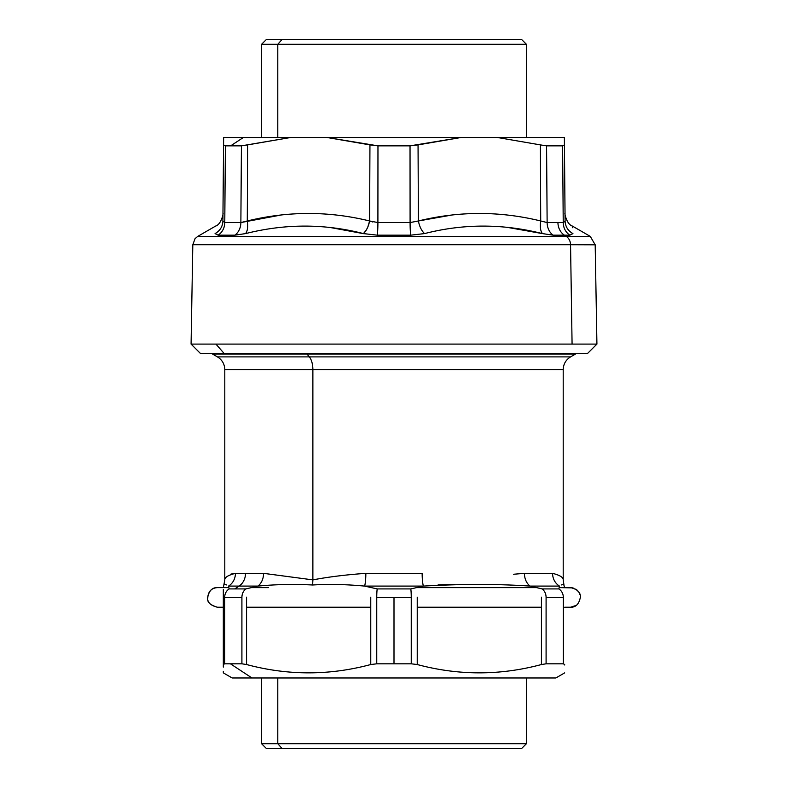 <?xml version="1.0" encoding="UTF-8"?>
<svg xmlns="http://www.w3.org/2000/svg" width="788" height="788" viewBox="0 0 788 788"><rect width="100%" height="100%" fill="white"/><g stroke="black" fill="none" stroke-linecap="round" stroke-linejoin="round"><path stroke-width="1.18" d="M564.011 353.29L223.989 353.29L215.922 344.1L191.08 344.1L572.078 344.1L215.922 344.1L223.989 353.29L587.73 353.29L596.92 344.1L572.078 344.1L570.551 244.723L595.186 244.723L596.92 344.1L572.078 344.1L570.551 244.723L595.186 244.812L590.281 236.4L197.719 236.4L195.06 238.656L192.814 244.723L570.551 244.723A9.811 8.609 -90 0 0 566.257 236.4L564.395 235.169L569.882 235.169L572.935 233.593C572.216 223.605 572.216 223.605 572.935 233.593C567.961 230.795 565.351 226.589 565.095 220.975L564.435 144.893L562.612 145.849L546.577 145.849L540.381 144.893L540.716 220.975L547.128 222.561L546.577 145.849L540.381 144.893L540.716 220.975L547.128 222.561L563.223 222.561L562.612 145.849L546.577 145.849L547.128 222.561L563.223 222.561L562.612 145.849L564.435 144.893L564.366 137.496L564.435 144.893L564.366 137.496L460.97 137.496L418.054 144.893L418.389 220.975C459.118 210.987 499.897 210.987 540.716 220.975L540.184 220.857M223.989 353.29L200.27 353.29L191.08 344.1L192.814 244.723L570.551 244.723A9.811 8.609 -90 0 0 566.257 236.4L197.768 236.37M564.366 137.496L497.395 137.496L540.381 144.893L497.395 137.496L460.97 137.496L410.036 145.849L410.095 222.561L418.389 220.975C419.511 226.589 421.57 230.795 424.565 233.593C463.482 223.605 502.744 223.605 542.371 233.593L553.156 235.169L564.395 235.169A14.716 12.913 90 0 1 557.934 222.561A14.716 12.913 90 0 0 564.395 235.169L569.882 235.169A14.716 13.327 90 0 1 563.223 222.561L565.095 220.975L564.435 144.893M418.054 144.893L418.389 220.975C459.118 210.987 499.897 210.987 540.716 220.975C539.839 226.589 540.391 230.795 542.371 233.593C502.744 223.605 463.482 223.605 424.565 233.593L410.725 235.169A14.716 1.271 90 0 1 410.095 222.561L418.389 220.975C419.511 226.589 421.57 230.795 424.565 233.593L410.725 235.169A14.716 1.271 90 0 1 410.095 222.561L377.905 222.561L377.964 145.849L327.03 137.496L290.605 137.496L247.619 144.893L247.284 220.975C288.113 210.987 328.891 210.987 369.611 220.975L369.946 144.893L377.964 145.849L369.946 144.893L377.964 145.849L410.036 145.849L410.095 222.561L377.905 222.561L377.964 145.849L377.905 222.561L377.964 145.849L410.036 145.849L418.054 144.893M240.872 222.561L241.423 145.849L230.648 145.849L243.354 137.496L230.648 145.849L225.388 145.849L223.565 144.893L223.634 137.496L243.354 137.496L223.634 137.496L222.906 220.975C222.649 226.589 220.039 230.795 215.065 233.593C215.784 223.605 215.784 223.605 215.065 233.593C215.784 223.605 215.784 223.605 215.065 233.593L218.118 235.169L234.844 235.169L245.629 233.593C285.266 223.605 324.538 223.605 363.435 233.593L366.243 230.135L363.435 233.593L364.204 233.78L330.428 227.545L363.435 233.593C366.43 230.795 368.489 226.589 369.611 220.975L369.946 144.893L327.03 137.496L460.97 137.496L290.605 137.496L241.423 145.849L240.872 222.561L247.284 220.975C288.113 210.987 328.891 210.987 369.611 220.975L377.905 222.561L369.611 220.975L369.7 200.96L369.611 220.975L372.822 221.999L369.611 220.975L367.809 227.072L369.611 220.975C368.489 226.589 366.43 230.795 363.435 233.593L377.275 235.169L410.725 235.169L377.275 235.169A14.716 1.271 90 0 0 377.905 222.561A14.716 1.271 90 0 1 377.275 235.169L363.435 233.593C324.538 223.605 285.266 223.605 245.629 233.593C247.609 230.795 248.161 226.589 247.284 220.975L247.619 144.893L241.423 145.849L240.872 222.561L281.306 214.976L247.284 220.975C248.161 226.589 247.609 230.795 245.629 233.593L234.844 235.169A14.716 12.056 90 0 0 240.872 222.561L224.777 222.561L240.872 222.561L241.423 145.849L225.388 145.849L224.777 222.561L222.906 221.024L222.974 213.489C223.694 211.411 221.871 224.186 215.617 226.067L197.719 236.4M565.095 220.975L563.223 222.561L565.095 220.975C565.351 226.589 567.961 230.795 572.935 233.593C572.216 223.605 572.216 223.605 572.935 233.593C567.961 230.795 565.351 226.589 565.095 220.975L565.095 220.975C565.351 226.589 567.961 230.795 572.935 233.593L569.882 235.169A14.716 13.327 90 0 1 563.223 222.561L565.095 221.251M451.938 215.026L418.389 220.975L451.938 215.026M223.565 144.893L222.906 221.004C222.649 226.589 220.039 230.795 215.065 233.593C220.039 230.795 222.649 226.589 222.906 220.975L224.777 222.561L225.388 145.849L223.565 144.893M572.512 227.702L572.472 227.151M565.026 213.568L565.026 213.489C564.306 211.411 566.129 224.186 572.384 226.067L590.281 236.4L566.257 236.4L564.395 235.169L553.156 235.169A14.716 12.056 90 0 1 547.128 222.561M507.383 227.377L542.331 233.583L507.383 227.377M540.716 220.975C539.839 226.589 540.391 230.795 542.371 233.593L553.156 235.169M366.282 230.076L367.779 227.141L366.282 230.076M215.065 233.593C220.039 230.795 222.649 226.589 222.906 220.975M218.118 235.169A14.716 13.327 90 0 0 224.777 222.561A14.716 13.327 90 0 1 218.118 235.169L234.844 235.169M261.577 137.496L261.577 44.305L526.423 44.305L521.518 39.4L282.094 39.4L277.79 44.305L277.79 137.496L277.79 44.305L526.423 44.305L526.423 137.496M266.482 39.4L282.094 39.4L277.79 44.305L261.577 44.305L266.482 39.4M243.354 137.496L290.605 137.496L243.354 137.496M282.094 39.4L505.906 39.4M563.932 584.854L563.203 579.988L563.203 369.631L312.875 369.631A14.716 7.053 90 0 0 309.349 356.895L570.561 356.895C565.843 359.83 563.39 364.076 563.203 369.631L312.875 369.631A14.716 7.053 90 0 0 309.349 356.895L306.995 354.058L309.349 356.895L570.561 356.895L575.467 354.058L212.533 354.058L217.439 356.895C222.157 359.83 224.61 364.076 224.797 369.631L224.797 579.968L223.349 587.612M309.349 356.895L217.439 356.895L309.349 356.895M263.596 573.349L245.511 573.349L263.596 573.349L312.875 579.879L312.875 369.631L224.797 369.631L312.875 369.631L312.875 579.879C328.369 576.924 346.031 574.747 365.849 573.349A14.716 2.453 -90 0 1 364.627 586.095L423.373 586.095A14.716 2.453 -90 0 1 422.151 573.349L365.849 573.349A14.716 2.453 -90 0 1 364.627 586.095L423.373 586.095A14.716 2.453 -90 0 1 422.151 573.349L365.849 573.349C346.031 574.747 328.369 576.924 312.875 579.879L312.659 584.991C329.108 584.006 346.424 584.381 364.617 586.095L377.206 588.922L364.617 586.095C346.424 584.381 329.108 584.006 312.659 584.991C293.658 584.036 275.416 584.41 257.912 586.095A14.716 11.337 90 0 0 263.576 573.349L312.875 579.879L312.659 584.991C293.658 584.036 275.416 584.41 257.912 586.095L245.915 588.922A9.811 8.008 90 0 0 241.906 597.422L241.906 663.811L224.669 663.811L224.669 597.422L241.906 597.422L241.906 663.811L224.669 663.811L223.319 664.53L223.319 589.572M564.681 664.53L563.331 663.811L564.681 664.53C564.681 675.621 564.681 675.621 564.681 664.53L564.681 664.993M563.331 663.811L563.331 597.422L563.331 663.811L546.094 663.811L546.094 597.422L563.331 597.422A9.811 8.914 90 0 0 558.879 588.922L542.085 588.922L530.088 586.095C497.632 583.898 462.064 583.898 423.383 586.095L410.794 588.922A9.811 0.906 90 0 1 411.247 597.422L411.247 663.811L411.247 597.422L394 597.422L411.247 597.422A9.811 0.906 90 0 0 410.794 588.922L377.206 588.922A9.811 0.906 -90 0 0 376.753 597.422L394 597.422L394 663.811L376.753 663.811L376.753 597.422L394 597.422L394 663.811L376.753 663.811L370.764 664.53L370.764 597.166L370.764 664.53C329.364 675.621 287.965 675.621 246.555 664.53L241.906 663.811L246.555 664.53C287.965 675.621 329.364 675.621 370.764 664.53L376.753 663.811L376.753 597.422A9.811 0.906 -90 0 1 377.206 588.922L410.794 588.922L423.383 586.095C462.064 583.898 497.632 583.898 530.088 586.095L559.47 586.095L559.401 587.612L570.561 587.612L559.401 587.612L570.561 587.612L559.401 587.612L559.47 586.095C565.695 583.898 565.695 583.898 559.47 586.095L558.879 588.922A9.811 8.914 90 0 1 563.331 597.422L546.094 597.422A9.811 8.008 -90 0 0 542.085 588.922L530.088 586.095L559.47 586.095L558.879 588.922L542.085 588.922A9.811 8.008 -90 0 1 546.094 597.422L546.094 663.811L541.445 664.53L541.445 597.166L541.445 664.53C500.035 675.621 458.636 675.621 417.236 664.53L411.247 663.811L394 663.811L411.247 663.811L417.236 664.53L417.236 645.638L417.236 664.53C458.636 675.621 500.035 675.621 541.445 664.53L546.094 663.811L563.331 663.811M417.236 597.166L417.236 664.53L417.236 597.166M246.555 597.166L246.555 664.53L246.555 597.166M223.319 597.107L223.319 664.53C223.319 675.621 223.319 675.621 223.319 664.53C223.319 675.621 223.319 675.621 223.319 664.53L223.319 607.233L217.439 607.233C210.573 605.204 207.343 602.456 207.756 598.988C207.796 591.906 211.026 588.114 217.439 587.612C211.282 588.045 208.032 591.65 207.677 598.437C207.333 602.426 210.583 605.361 217.439 607.233C210.504 605.371 207.244 602.318 207.648 598.043C208.574 591.118 211.834 587.641 217.439 587.612L228.599 587.612L217.439 587.612L228.599 587.612L217.439 587.612L228.599 587.612L228.53 586.095L228.599 587.612L217.439 587.612C212.336 587.385 209.066 590.675 207.628 597.481C207.224 602.278 210.494 605.529 217.439 607.233L223.319 607.233L217.439 607.233L223.319 607.233L223.319 664.53L224.669 663.811L224.669 597.422L241.906 597.422A9.811 8.008 90 0 1 245.915 588.922L229.121 588.922L228.53 586.095C222.305 583.898 222.305 583.898 228.53 586.095L229.121 588.922A9.811 8.914 -90 0 0 224.669 597.422A9.811 8.914 -90 0 1 229.121 588.922L234.745 588.922L239.05 586.095L257.903 586.095L245.915 588.922L234.745 588.922L239.05 586.095L257.903 586.095M223.319 664.993L223.319 667.081M564.681 672.873L555.855 677.975L232.145 677.975L223.319 672.873L223.319 671.307M246.555 607.233L370.764 607.233L370.764 645.638L370.764 607.233L268.432 607.233M235.425 573.349C228.126 575.201 224.58 577.407 224.797 579.988C224.58 577.407 228.126 575.201 235.425 573.349A14.716 13.79 -90 0 1 228.53 586.095L239.05 586.095A14.716 12.913 -90 0 0 245.511 573.349L235.425 573.349A14.716 13.79 -90 0 1 228.53 586.095L239.05 586.095A14.716 12.913 -90 0 0 245.511 573.349L235.425 573.349L230.933 574.088M552.664 573.349L552.575 573.349A14.716 13.79 -90 0 0 559.47 586.095A14.716 13.79 -90 0 1 552.575 573.349C559.874 575.201 563.42 577.407 563.203 579.988C563.42 577.407 559.874 575.201 552.575 573.349L524.414 573.349L513.412 574.265M552.575 573.349L524.424 573.349A14.716 11.337 -90 0 0 530.088 586.095M561.292 584.962L562.967 584.509M224.984 584.509L226.688 584.952M454.686 584.529L438.138 584.824L454.686 584.529M564.651 587.612L563.765 584.735M563.361 584.568L562.435 584.568M228.53 586.095C222.305 583.898 222.305 583.898 228.53 586.095M505.906 748.6L282.094 748.6L277.79 743.695L526.423 743.695L521.518 748.6L282.094 748.6L277.79 743.695L261.577 743.695L261.577 677.975M282.094 748.6L266.482 748.6L261.577 743.695L277.79 743.695L277.79 677.975L277.79 743.695L526.423 743.695L526.423 677.975M251.963 677.975L230.441 663.811L251.963 677.975L536.037 677.975M223.319 665.289L223.319 666.717M565.026 213.449L565.095 221.024M268.432 587.612L251.589 587.612M416.98 587.612L536.411 587.612L416.98 587.612M417.236 607.233L541.445 607.233L417.236 607.233M576.314 605.361L570.561 607.233L564.681 607.233L570.561 607.233C575.792 607.39 579.062 604.051 580.372 597.215C580.667 592.428 577.407 589.227 570.561 587.612L559.401 587.612L572.925 587.897M577.397 590.379L575.782 589.109M578.944 592.32L576.54 589.641M577.348 590.33L575.732 589.079L577.348 590.34M579.988 594.704L579.15 592.675M573.103 587.947L570.561 587.612"/></g></svg>

